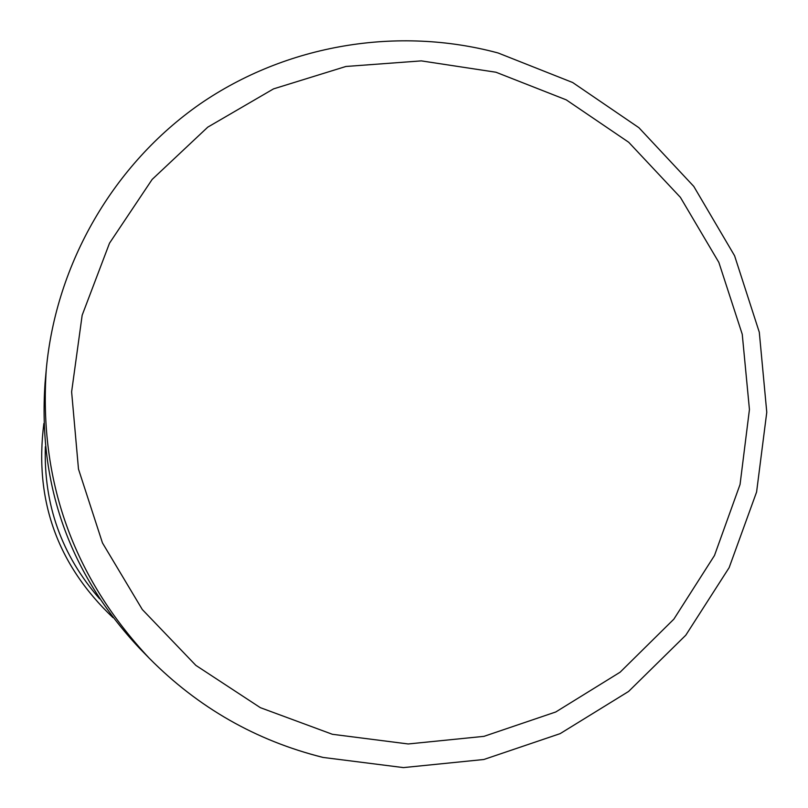 <?xml version="1.0" encoding="UTF-8"?>
<svg xmlns="http://www.w3.org/2000/svg" width="808" height="808" viewBox="0 0 808 808"><rect width="100%" height="100%" fill="white"/><g stroke="black" fill="none" stroke-linecap="round" stroke-linejoin="round"><path stroke-width="1.21" d="M99.556 598.758C61.58 555.157 43.521 504.455 45.379 446.662M139.481 648.228C69.538 573.549 38.067 485.174 45.046 383.093L46.309 369.074C38.693 480.427 73.033 576.831 149.318 658.298L139.481 648.228M495.971 72.235L566.236 99.849L628.705 142.269L680.397 197.354L718.857 262.408L742.249 334.28L749.44 409.505L740.057 484.457L714.484 555.5L673.872 619.14L620.11 672.205L555.763 711.979L483.952 736.351L408.222 743.966L332.391 734.29L260.358 707.667L195.859 665.378L142.289 609.505L102.465 542.925L78.487 469.084L71.619 391.84L82.163 315.221L109.504 243.188L152.146 179.427L207.787 127.139L273.508 88.89L345.895 66.478L421.301 60.883L495.971 72.235M322.624 757.308C255.954 740.593 198.192 707.596 149.318 658.298C198.202 707.636 256.086 740.673 322.968 757.419L403.424 767.6L483.83 759.5L560.136 733.644L628.574 691.466L685.8 635.199L729.149 567.64L756.591 492.011L766.772 412.252L759.298 332.239L734.583 255.742L693.779 186.396L638.906 127.704L572.68 82.527L498.142 52.995C397.587 25.886 286.284 44.511 199.798 104.141C113.675 164.246 56.116 263.145 46.309 369.074M113.019 617.665C57.206 564.62 34.148 499.899 43.864 423.503"/></g></svg>
